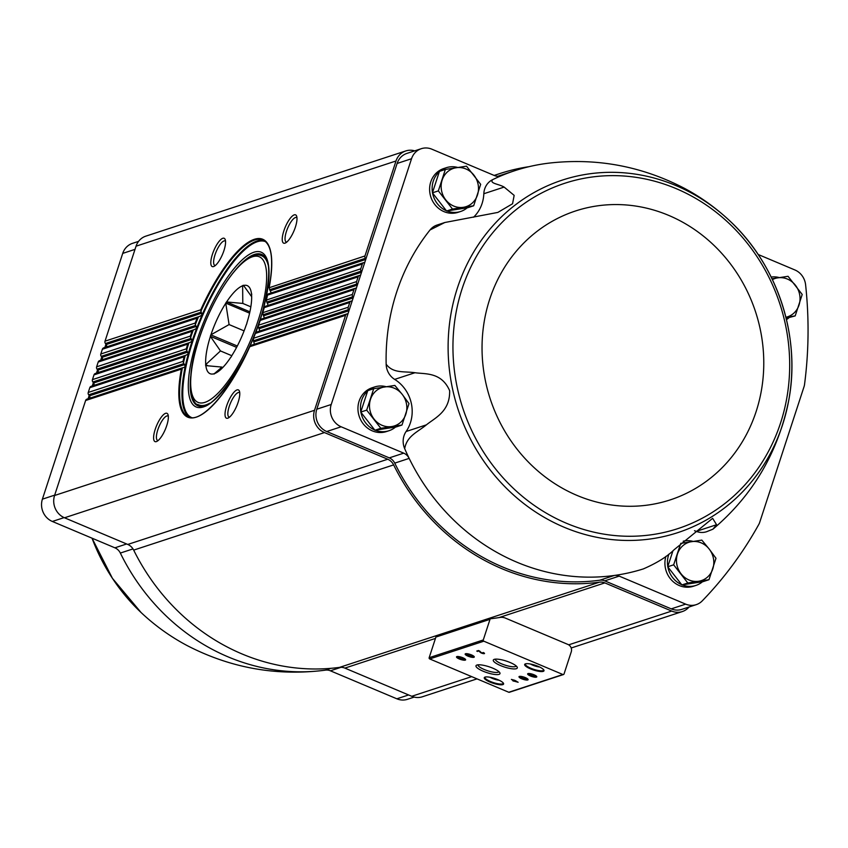 <?xml version="1.0" encoding="UTF-8"?>
<svg xmlns="http://www.w3.org/2000/svg" width="848" height="848" viewBox="0 0 848 848"><rect width="100%" height="100%" fill="white"/><g stroke="black" fill="none" stroke-linecap="round" stroke-linejoin="round"><path stroke-width="1.27" d="M138.563 241.373L132.489 243.355A17.278 15.868 71.9 0 0 122.727 253.393L42.4 499.165A17.278 15.868 71.9 0 0 52.343 521.456L114.904 547.819A10.558 9.699 71.9 0 1 120.342 553.055A209.233 192.167 71.9 0 0 319.442 670.853A209.233 192.167 71.9 0 0 325.473 670.132L330.974 668.319M414.206 697.088L407.443 699.314A17.278 15.868 71.9 0 1 396.864 698.805L330.381 670.8A10.558 9.699 71.9 0 0 325.473 670.132M786.16 318.329L795.201 315.901L786.446 317.205M672.952 550.776L667.726 566.761L681.887 584.929L703.056 581.654L708.981 579.703L687.813 582.989L673.651 564.821L680.202 544.999M373.692 388.702L367.756 390.642L360.75 412.075L374.911 430.243L396.08 426.968L402.005 425.018L380.837 428.293L366.686 410.135L373.692 388.702L394.861 385.427L402.249 394.405L409.012 403.584L402.005 425.018M445.348 169.452L439.423 171.391L432.416 192.835L446.578 210.993L467.746 207.718L473.672 205.778L452.503 209.053L438.342 190.885L445.348 169.452L466.517 166.176L480.678 184.334L473.672 205.778M104.05 347.765A2.396 2.205 71.9 0 0 102.375 349.238L100.817 353.987A2.396 2.205 71.9 0 0 101.251 356.351L102.025 357.347A1.919 1.76 71.9 0 1 102.014 359.849M99.863 360.58A2.396 2.205 71.9 0 0 98.188 362.054L96.63 366.813A2.396 2.205 71.9 0 0 97.054 369.166L97.827 370.163A1.919 1.76 71.9 0 1 97.827 372.675M95.676 373.406A2.396 2.205 71.9 0 0 93.99 374.88L92.443 379.628A2.396 2.205 71.9 0 0 92.867 381.982L93.64 382.978A1.919 1.76 71.9 0 1 93.63 385.49M91.478 386.222A2.396 2.205 71.9 0 0 89.803 387.695L88.256 392.444A2.396 2.205 71.9 0 0 88.68 394.808L89.453 395.804A1.919 1.76 71.9 0 1 89.443 398.306M702.526 581.728A23.034 21.158 -108.1 0 1 695.954 585.417L693.431 586.244A23.034 21.158 -108.1 0 1 671.457 580A23.034 21.158 -108.1 0 1 665.892 556.405M758.144 254.474L794.894 269.961A17.278 15.868 71.9 0 1 805.6 284.758A397.341 364.937 71.9 0 1 804.519 384.589A11.522 10.579 71.9 0 1 804.042 386.688L759.67 522.442A11.522 10.579 71.9 0 1 758.822 524.393A397.341 364.937 71.9 0 1 702.282 600.85A17.278 15.868 71.9 0 1 696.25 604.645A17.278 15.868 71.9 0 1 685.672 604.136L619.188 576.121A10.558 9.699 71.9 0 0 614.281 575.463A209.233 192.167 71.9 0 0 643.356 568.902A17.278 15.868 71.9 0 0 643.505 568.86A17.278 15.868 71.9 0 0 643.621 568.817M696.282 531.367A17.278 15.868 71.9 0 0 706.532 531.738L712.914 529.194L716.571 524.721L696.282 531.367A35.51 32.616 71.9 0 0 694.48 530.721M414.704 150.859A17.278 15.868 71.9 0 0 405.768 150.944A17.278 15.868 71.9 0 0 396.005 160.982L364.969 255.958A2.396 2.205 71.9 0 0 365.393 258.322L365.901 258.969L364.767 262.435L364.004 262.551A2.396 2.205 71.9 0 0 362.329 264.025L360.771 268.784A2.396 2.205 71.9 0 0 361.206 271.137L361.704 271.784L360.57 275.261L359.817 275.377A2.396 2.205 71.9 0 0 358.142 276.851L356.584 281.6A2.396 2.205 71.9 0 0 357.008 283.953L357.517 284.61L356.383 288.076L355.63 288.193A2.396 2.205 71.9 0 0 353.945 289.666L352.397 294.415A2.396 2.205 71.9 0 0 352.821 296.779L353.33 297.425L352.196 300.892L351.432 301.008A2.396 2.205 71.9 0 0 349.758 302.482L348.21 307.241A2.396 2.205 71.9 0 0 348.634 309.594L349.132 310.241L347.998 313.718L347.245 313.834A2.396 2.205 71.9 0 0 345.571 315.308L314.523 410.284A17.278 15.868 71.9 0 0 324.466 432.575L387.727 459.234L127.772 544.448A11.522 10.579 71.9 0 1 133.677 550.108A211.152 193.927 71.9 0 0 339.56 667.376A11.522 10.579 71.9 0 1 344.882 668.107L411.746 696.282A17.278 15.868 71.9 0 0 422.336 696.791L477.011 678.866M352.196 300.892L349.132 310.241M356.383 288.076L353.33 297.425M360.57 275.261L357.517 284.61M364.767 262.435L361.704 271.784M365.393 258.322L269.664 289.698L269.198 287.355A96.555 29.85 -67.2 0 0 254.358 239.306A96.555 29.85 -67.2 0 0 200.775 309.785L201.167 312.149L105.438 343.525L106.212 344.521A1.919 1.76 71.9 0 1 106.201 347.033M405.768 150.944L145.814 236.157A17.278 15.868 71.9 0 0 136.051 246.185L105.014 341.172A2.396 2.205 71.9 0 0 105.438 343.525M200.838 311.417A95.972 29.669 -67.2 0 1 263.06 240.005C271.901 244.5 273.915 260.421 269.081 287.769L364.969 255.958M199.259 316.558L202.004 315.117L201.167 312.149M269.664 289.698L271.053 292.486M268.159 293.991L267.555 295.093L268.159 293.991M197.149 318.17A96.555 29.85 -67.2 0 0 195.167 323.067L195.316 324.678A95.972 29.669 -67.2 0 1 198.496 316.823L197.149 318.17L102.375 349.238M195.316 324.678L195.665 325.399L101.251 356.351M361.206 271.137L266.781 302.089L266.431 299.704A96.555 29.85 -67.2 0 0 267.555 295.093L362.329 264.025M267.597 294.765L266.293 300.097L360.771 268.784M194.033 329.713L196.651 328.324L195.665 325.399M266.781 302.089L268.032 304.92M264.968 306.478L264.279 307.612L264.968 306.478M192.051 331.292A96.555 29.85 -67.2 0 0 190.355 336.084L190.588 337.674A95.972 29.669 -67.2 0 1 193.302 329.967L192.051 331.292L98.188 362.054M190.588 337.674L190.97 338.384L97.054 369.166M357.008 283.953L263.103 314.746L262.859 312.318A96.555 29.85 -67.2 0 0 264.279 307.612L358.142 276.851M264.332 307.305L262.71 312.7L356.584 281.6M189.581 342.624L192.072 341.267L190.97 338.384M263.103 314.746L264.226 317.618M261.004 319.23L261.714 318.975L260.304 320.078L258.534 325.187A96.555 29.85 -67.2 0 0 260.23 320.385L353.945 289.666M186.624 350.415A95.972 29.669 -67.2 0 1 188.892 342.868L187.715 344.15A96.555 29.85 -67.2 0 0 186.306 348.857L187.037 351.114L92.867 381.982M352.821 296.779L258.651 327.646L258.29 326.925L258.534 325.187L352.397 294.415M185.903 355.27L188.267 353.966L187.037 351.114M258.651 327.646L259.658 330.561M256.276 332.225L257.018 331.96L255.502 333.094L253.435 338.299A96.555 29.85 -67.2 0 0 255.418 333.412L349.758 302.482M183.433 362.912A95.972 29.669 -67.2 0 1 185.235 355.513L184.143 356.764A96.555 29.85 -67.2 0 0 183.02 361.386L183.878 363.601L88.68 394.808M250.754 345.475L249.916 346.376C230.359 391.119 201.156 423.767 188.532 416.898A95.972 29.669 -67.2 0 1 182.384 367.894L181.377 369.124L85.616 400.51L54.569 495.497A17.278 15.868 71.9 0 0 64.512 517.789L127.772 544.448M183.02 367.661L184.334 367.449M87.291 399.037A2.396 2.205 71.9 0 0 85.616 400.51M184.101 367.513L185.246 366.4L183.878 363.601M348.634 309.594L253.425 340.801L254.294 343.769M253.425 340.801L253.435 338.299L348.21 307.241M226.628 405.938A15.359 4.749 -67.2 0 0 228.176 418.032A15.359 4.749 -67.2 0 0 236.772 405.895A15.359 4.749 -67.2 0 0 239.454 391.267A15.359 4.749 -67.2 0 0 233.772 392.444A15.359 4.749 -67.2 0 0 226.628 405.938M155.205 429.353A15.359 4.749 -67.2 0 0 156.753 441.448A15.359 4.749 -67.2 0 0 165.349 429.3A15.359 4.749 -67.2 0 0 168.031 414.683A15.359 4.749 -67.2 0 0 162.35 415.859A15.359 4.749 -67.2 0 0 155.205 429.353M571.245 651.879A5.756 5.289 71.9 0 0 567.937 644.448L505.493 618.139A11.522 10.579 71.9 0 0 499.885 617.45A214.703 197.192 71.9 0 1 490.716 618.733A0.965 0.88 71.9 0 0 490.017 619.326L483.275 639.964A0.965 0.88 71.9 0 0 483.826 641.194L562.892 674.51A0.965 0.88 71.9 0 0 564.026 673.98L571.245 651.879M490.409 618.839L436.603 636.466A0.965 0.88 71.9 0 0 435.904 637.06L429.162 657.698A0.965 0.88 71.9 0 0 429.713 658.938L508.779 692.254A0.965 0.88 71.9 0 0 509.372 692.275L563.475 674.542M514.482 680.223L511.397 679.418L513.411 680.573L512.754 680.785L518.128 682.258L514.482 680.223M483.19 652.494L483.487 653.161L481.219 652.557L478.473 650.511L476.746 651.084L478.993 651.052L480.265 652.356A2.3 0.572 -161.9 0 0 482.629 653.458A2.3 0.572 -161.9 0 0 484.515 653.501A2.3 0.572 -161.9 0 0 483.19 652.494M490.112 682.11A10.176 2.512 -161.9 0 0 499.97 684.76A10.176 2.512 -161.9 0 0 503.479 683.308A10.176 2.512 -161.9 0 0 494.713 678.474A10.176 2.512 -161.9 0 0 484.78 677.192A10.176 2.512 -161.9 0 0 490.112 682.11M530.509 668.871A10.176 2.512 -161.9 0 0 540.367 671.521A10.176 2.512 -161.9 0 0 543.886 670.068A10.176 2.512 -161.9 0 0 535.12 665.235A10.176 2.512 -161.9 0 0 525.188 663.952A10.176 2.512 -161.9 0 0 530.509 668.871M530.413 675.962A4.802 1.187 -161.9 0 0 535.056 677.213A4.802 1.187 -161.9 0 0 536.72 676.524A4.802 1.187 -161.9 0 0 532.576 674.245A4.802 1.187 -161.9 0 0 527.891 673.641A4.802 1.187 -161.9 0 0 530.413 675.962M521.753 678.803A4.802 1.187 -161.9 0 0 526.396 680.043A4.802 1.187 -161.9 0 0 528.06 679.365A4.802 1.187 -161.9 0 0 523.926 677.086A4.802 1.187 -161.9 0 0 519.241 676.481A4.802 1.187 -161.9 0 0 521.753 678.803M500.553 665.585A12.625 3.116 -161.9 0 0 512.786 668.871A12.625 3.116 -161.9 0 0 517.153 667.069A12.625 3.116 -161.9 0 0 506.267 661.069A12.625 3.116 -161.9 0 0 493.939 659.479A12.625 3.116 -161.9 0 0 500.553 665.585M483.233 671.256A12.625 3.116 -161.9 0 0 495.465 674.542A12.625 3.116 -161.9 0 0 499.832 672.74A12.625 3.116 -161.9 0 0 488.946 666.74A12.625 3.116 -161.9 0 0 476.618 665.161A12.625 3.116 -161.9 0 0 483.233 671.256M467.916 656.119A4.802 1.187 -161.9 0 0 472.569 657.37A4.802 1.187 -161.9 0 0 474.223 656.681A4.802 1.187 -161.9 0 0 470.089 654.402A4.802 1.187 -161.9 0 0 465.404 653.797A4.802 1.187 -161.9 0 0 467.916 656.119M459.256 658.949A4.802 1.187 -161.9 0 0 463.909 660.2A4.802 1.187 -161.9 0 0 465.573 659.521A4.802 1.187 -161.9 0 0 461.429 657.232A4.802 1.187 -161.9 0 0 456.743 656.638A4.802 1.187 -161.9 0 0 459.256 658.949M457.538 656.5A3.964 0.975 -161.9 0 0 459.817 658.09A3.964 0.975 -161.9 0 0 465.011 658.938M466.188 653.66A3.964 0.975 -161.9 0 0 468.478 655.25A3.964 0.975 -161.9 0 0 473.672 656.098M478.018 664.832A10.982 2.714 -161.9 0 0 484.346 669.538A10.982 2.714 -161.9 0 0 498.9 671.658M495.338 659.15A10.982 2.714 -161.9 0 0 501.666 663.867A10.982 2.714 -161.9 0 0 516.209 665.977M520.025 676.344A3.964 0.975 -161.9 0 0 522.315 677.934A3.964 0.975 -161.9 0 0 527.509 678.782M528.686 673.503A3.964 0.975 -161.9 0 0 530.975 675.093A3.964 0.975 -161.9 0 0 536.159 675.951M535.406 665.33L536.095 665.563M525.59 663.814A9.593 2.364 -161.9 0 0 525.389 664.101A9.593 2.364 -161.9 0 0 530.901 668.266A9.593 2.364 -161.9 0 0 543.632 670.068A9.593 2.364 -161.9 0 0 543.642 669.708M494.999 678.57L495.698 678.813M485.183 677.054A9.593 2.364 -161.9 0 0 484.982 677.351A9.593 2.364 -161.9 0 0 490.494 681.516A9.593 2.364 -161.9 0 0 503.224 683.308A9.593 2.364 -161.9 0 0 503.235 682.958M479.639 650.999L480.434 651.826A2.3 0.572 -161.9 0 0 480.784 652.101M483.519 653.087A2.3 0.572 -161.9 0 0 484.314 653.14M477.551 650.819L477.689 651.476M477.859 650.946L478.791 650.639M513.443 680.478L513.697 681.188M513.867 680.658L514.535 680.435L514.354 680.965M514.906 680.403L516.496 681.262M516.082 681.389L514.757 680.838M387.727 459.234A11.522 10.579 71.9 0 1 393.642 464.895A211.152 193.927 71.9 0 0 599.515 582.163A11.522 10.579 71.9 0 1 604.836 582.894L671.701 611.069A17.278 15.868 71.9 0 0 682.29 611.578A17.278 15.868 71.9 0 0 688.279 607.825A399.26 366.707 71.9 0 0 689.085 606.988M212.413 254.315A15.359 4.749 -67.2 0 0 213.961 266.41A15.359 4.749 -67.2 0 0 222.558 254.273A15.359 4.749 -67.2 0 0 225.239 239.645A15.359 4.749 -67.2 0 0 219.558 240.821A15.359 4.749 -67.2 0 0 212.413 254.315M283.836 230.91A15.359 4.749 -67.2 0 0 285.394 242.994A15.359 4.749 -67.2 0 0 293.98 230.857A15.359 4.749 -67.2 0 0 296.673 216.229A15.359 4.749 -67.2 0 0 290.981 217.417A15.359 4.749 -67.2 0 0 283.836 230.91M529.088 166.664A211.152 193.927 71.9 0 0 499.79 173.586A211.152 193.927 71.9 0 0 494.299 175.494M347.998 313.718L316.781 409.224A17.278 15.868 71.9 0 0 326.724 431.515L389.285 457.878A10.558 9.699 71.9 0 1 394.733 463.125A209.233 192.167 71.9 0 0 599.854 580.191A10.558 9.699 71.9 0 1 604.762 580.859L671.245 608.864A17.278 15.868 71.9 0 0 681.824 609.373L696.25 604.645M712.914 529.194C752.876 495.349 778.157 452.366 788.767 400.235C800.936 336.529 777.584 265.297 730.075 221.148A185.479 170.353 71.9 0 0 470.237 258.089A185.479 170.353 71.9 0 0 564.143 527.244A185.479 170.353 71.9 0 0 788.767 400.235A185.479 170.353 71.9 0 0 747.936 240.535A185.479 170.353 71.9 0 0 730.075 221.148C716.157 208.057 700.872 197.075 684.198 188.203C642.381 166.526 598.222 158.067 551.709 162.827A209.233 192.167 71.9 0 0 514.81 170.681A209.233 192.167 71.9 0 0 501.581 175.61A10.558 9.699 71.9 0 1 500.924 175.865A10.558 9.699 71.9 0 1 494.448 175.557L431.886 149.195A17.278 15.868 71.9 0 0 421.308 148.686L406.87 153.424A17.278 15.868 71.9 0 0 397.118 163.452L365.901 258.969M514.81 170.681L500.384 175.419A209.233 192.167 71.9 0 0 497.755 176.299M168.339 416.241A13.282 4.102 -67.2 0 0 167.946 415.997A13.282 4.102 -67.2 0 0 157.802 429.862A13.282 4.102 -67.2 0 0 157.633 440.462A13.282 4.102 -67.2 0 0 158.088 440.568M296.97 217.798A13.282 4.102 -67.2 0 0 296.588 217.544A13.282 4.102 -67.2 0 0 286.433 231.419A13.282 4.102 -67.2 0 0 286.274 242.019A13.282 4.102 -67.2 0 0 286.719 242.115M225.547 241.203A13.282 4.102 -67.2 0 0 225.165 240.959A13.282 4.102 -67.2 0 0 215.01 254.824A13.282 4.102 -67.2 0 0 214.851 265.435A13.282 4.102 -67.2 0 0 215.297 265.53M239.761 392.825A13.282 4.102 -67.2 0 0 239.369 392.582A13.282 4.102 -67.2 0 0 229.225 406.457A13.282 4.102 -67.2 0 0 229.066 417.057A13.282 4.102 -67.2 0 0 229.511 417.152M404.687 448.656C406.881 435.914 417.629 432.067 426.406 424.848L406.107 431.505A17.278 15.868 71.9 0 0 404.687 448.656A209.233 192.167 71.9 0 0 409.16 458.386A209.233 192.167 71.9 0 0 614.281 575.463L599.854 580.191M394.733 463.125L409.16 458.386A10.558 9.699 71.9 0 0 403.722 453.15L389.285 457.878M421.308 148.686A17.278 15.868 71.9 0 0 411.545 158.724L331.218 404.496A17.278 15.868 71.9 0 0 341.15 426.788L403.722 453.15M467.227 207.792A23.034 21.158 -108.1 0 1 460.655 211.481L458.121 212.307A23.034 21.158 -108.1 0 1 430.848 197.012A23.034 21.158 -108.1 0 1 443.78 168.529L446.302 167.703A23.034 21.158 -108.1 0 1 457.803 167.469M395.56 427.042A23.034 21.158 -108.1 0 1 388.988 430.731L386.465 431.558A23.034 21.158 -108.1 0 1 359.181 416.251A23.034 21.158 -108.1 0 1 372.113 387.78L374.636 386.953A23.034 21.158 -108.1 0 1 386.147 386.72M500.235 176.055L501.581 175.61A209.233 192.167 71.9 0 0 492.603 179.67A17.278 15.868 71.9 0 0 483.826 193.736A35.51 32.616 71.9 0 1 473.544 217.226M406.107 431.505A35.51 32.616 71.9 0 0 394.67 379.385A17.278 15.868 71.9 0 1 386.158 364.216A209.233 192.167 71.9 0 1 430.042 229.956A17.278 15.868 71.9 0 1 437.038 225.059L444.818 222.505L430.042 229.956M386.158 364.216C393.186 373.661 404.273 371.127 414.979 372.728C425.251 374.233 441.458 371.912 449.641 390.674C450.171 411.587 434.918 417.884 426.406 424.848M492.603 179.67C489.338 183.571 498.751 183.899 504.125 187.079L514.153 195.379L512.563 203.753L497.861 212.413L444.818 222.505M643.505 568.86L643.356 568.902C656.882 563.04 667.143 556.638 674.16 549.695L712.638 518.329L716.571 524.721M105.947 344.182L104.866 347.468M101.749 356.997L100.679 360.294M97.562 369.813L96.481 373.109M93.375 382.639L92.294 385.925M89.178 395.454L88.107 398.751M788.757 317.926A23.034 21.158 -108.1 0 1 786.467 319.601M771.161 277.052A23.034 21.158 -108.1 0 1 779.344 277.603M695.954 585.417A23.034 21.158 -108.1 0 1 682.184 584.876M681.686 584.675A23.034 21.158 -108.1 0 1 667.864 566.952M667.8 566.549A23.034 21.158 -108.1 0 1 668.913 554.126M683.223 541.183A23.034 21.158 -108.1 0 1 693.113 541.406M388.988 430.731A23.034 21.158 -108.1 0 1 375.219 430.19M374.721 429.989A23.034 21.158 -108.1 0 1 360.898 412.266M360.824 411.863A23.034 21.158 -108.1 0 1 367.64 391.002M368.244 390.483A23.034 21.158 -108.1 0 1 374.636 386.953M460.655 211.481A23.034 21.158 -108.1 0 1 446.875 210.951M446.377 210.739A23.034 21.158 -108.1 0 1 432.554 193.015M432.491 192.613A23.034 21.158 -108.1 0 1 439.306 171.752M439.911 171.232A23.034 21.158 -108.1 0 1 446.302 167.703M432.416 192.835L438.342 190.885M446.578 210.993L452.503 209.053M477.488 194.955A20.151 18.508 -108.1 0 1 463.4 207.304A20.151 18.508 -108.1 0 1 445.741 199.863A20.151 18.508 -108.1 0 1 442.158 180.062A20.151 18.508 -108.1 0 1 456.245 167.713A20.151 18.508 -108.1 0 1 473.915 175.154A20.151 18.508 -108.1 0 1 477.488 194.955M360.75 412.075L366.686 410.135M374.911 430.243L380.837 428.293M405.832 414.195A20.151 18.508 -108.1 0 1 391.744 426.555A20.151 18.508 -108.1 0 1 374.074 419.113A20.151 18.508 -108.1 0 1 370.502 399.313A20.151 18.508 -108.1 0 1 384.589 386.953A20.151 18.508 -108.1 0 1 402.249 394.405A20.151 18.508 -108.1 0 1 405.832 414.195M680.658 543.388L701.826 540.112L709.225 549.091L715.988 558.27L708.981 579.703M667.726 566.761L673.651 564.821M681.887 584.929L687.813 582.989M712.797 568.891A20.151 18.508 -108.1 0 1 698.71 581.24A20.151 18.508 -108.1 0 1 681.05 573.799A20.151 18.508 -108.1 0 1 677.467 553.998A20.151 18.508 -108.1 0 1 691.555 541.649A20.151 18.508 -108.1 0 1 709.225 549.091A20.151 18.508 -108.1 0 1 712.797 568.891M771.987 278.748L788.046 276.3L802.208 294.468L795.201 315.901M772.401 279.628A20.151 18.508 -108.1 0 1 777.786 277.837A20.151 18.508 -108.1 0 1 795.445 285.278A20.151 18.508 -108.1 0 1 799.017 305.079A20.151 18.508 -108.1 0 1 785.895 317.258M243.705 285.84L242.634 285.776L242.793 303.425L226.49 301.952L249.895 311.81M250.849 306.817L242.793 303.425A37.407 11.565 -67.2 0 0 242.782 303.436L250.849 306.828M251.665 296.736L243.429 285.278A48.082 14.861 112.8 0 0 242.835 285.469M243.45 285.511A47.795 14.776 -67.2 0 1 250.626 289.868A47.795 14.776 -67.2 0 1 251.474 293.758L251.623 293.705A48.082 14.861 112.8 0 1 251.708 294.595L251.58 294.977A47.795 14.776 -67.2 0 1 246.938 322.77L246.959 323.003A48.082 14.861 112.8 0 1 246.492 324.455L246.291 324.763A47.795 14.776 -67.2 0 1 231.695 355.821L231.578 356.202A48.082 14.861 112.8 0 1 230.826 357.358L230.667 357.411A47.795 14.776 -67.2 0 1 215.53 373.173A47.795 14.776 -67.2 0 1 214.671 373.533L214.47 373.841A48.082 14.861 112.8 0 1 213.887 374.042L221.985 367.089A37.407 11.565 -67.2 0 0 221.985 367.089L205.682 365.605A48.082 14.861 112.8 0 1 205.598 364.714L220.469 350.945L231.769 355.704L220.469 350.924A37.407 11.565 -67.2 0 0 220.469 350.945M208.364 365.88L205.598 364.714M236.603 347.362L210.346 336.306L220.469 350.924M249.598 313.166L225.738 303.107L229.087 324.561L244.086 330.879L229.077 324.572L210.823 334.854L237.302 346.016M205.841 365.552A47.795 14.776 -67.2 0 0 213.866 373.798M210.368 336.539A47.795 14.776 -67.2 0 0 205.725 364.333M210.346 336.306A48.082 14.861 112.8 0 1 210.823 334.854M225.61 303.489A47.795 14.776 -67.2 0 0 211.014 334.547M225.738 303.107A48.082 14.861 112.8 0 1 226.49 301.952M242.634 285.776A47.795 14.776 -67.2 0 0 226.639 301.899M141.086 612.532A185.479 170.353 -108.1 0 1 92.029 538.183L112.434 578.336L141.086 612.532C154.993 625.623 170.278 636.604 186.952 645.476C228.769 667.153 272.929 675.612 319.442 670.853M184.143 356.764L89.803 387.695M183.02 361.386L88.256 392.444M187.715 344.15L93.99 374.88M186.306 348.857L92.443 379.628M200.775 309.785L105.014 341.172M201.856 313.166L106.212 344.521M365.742 259.456L270.523 290.663M195.167 323.067L100.817 353.987M196.407 326.406L102.025 357.347M361.545 272.272L267.597 303.075M190.355 336.084L96.63 366.813M191.743 339.38L97.827 370.163M357.358 285.098L263.876 315.732M187.843 352.1L93.64 382.978M353.171 297.913L259.403 328.653M345.571 315.308L249.8 346.694A96.555 29.85 -67.2 0 1 196.217 417.174A96.555 29.85 -67.2 0 1 181.377 369.124M184.726 364.576L89.453 395.804M348.973 310.728L254.135 341.818M314.523 410.284L54.569 495.497M490.017 619.326L435.904 637.06M483.275 639.964L429.162 657.698M483.826 641.194L429.713 658.938M562.892 674.51L508.779 692.254M530.456 664.016A7.197 1.781 -161.9 0 0 532.724 665.139A7.197 1.781 -161.9 0 0 539.593 667.005M490.049 677.266A7.197 1.781 -161.9 0 0 492.328 678.389A7.197 1.781 -161.9 0 0 499.186 680.255M480.434 651.826L480.265 652.356M671.701 611.069L568.69 644.84M471.711 676.63L411.746 696.282M604.836 582.894L498.953 617.609M435.459 638.417L344.882 668.107M599.515 582.163L339.56 667.376M393.642 464.895L133.677 550.108M324.466 432.575L64.512 517.789M396.005 160.982L136.051 246.185M264.184 240.578A95.972 29.669 -67.2 0 0 202.004 315.117A95.972 29.669 -67.2 0 0 196.651 328.324A95.972 29.669 -67.2 0 0 192.072 341.267A95.972 29.669 -67.2 0 0 188.267 353.966A95.972 29.669 -67.2 0 0 185.246 366.4A95.972 29.669 -67.2 0 0 189.719 417.301M198.951 404.941A81.196 25.101 -67.2 0 0 200.785 406.022A81.196 25.101 -67.2 0 0 201.856 406.383M264.852 256.88A81.196 25.101 -67.2 0 0 263.845 256.372A81.196 25.101 -67.2 0 0 261.788 255.82M197.838 404.39A81.313 25.133 -67.2 0 0 201.972 406.404M264.947 256.955A81.313 25.133 -67.2 0 0 260.612 255.407M190.694 376.364A82.139 25.387 -67.2 0 0 200.859 406.446C211.82 412.064 251.739 357.75 263.304 308.64C270.215 278.727 270.512 261.216 264.194 256.128A82.139 25.387 -67.2 0 0 235.564 269.865M197.107 339.995A83.941 25.949 -67.2 0 0 222.547 391.447A83.941 25.949 -67.2 0 0 266.314 257.527A83.941 25.949 -67.2 0 0 197.107 339.995M265.742 241.754A95.4 29.489 -67.2 0 0 192.793 341.405A95.4 29.489 -67.2 0 0 191.659 417.587M685.672 604.136L671.245 608.864M619.188 576.121L604.762 580.859M341.15 426.788L326.724 431.515M331.218 404.496L316.781 409.224M411.545 158.724L397.118 163.452M566.612 523.333A181.705 166.886 71.9 0 0 786.573 330.381A181.705 166.886 71.9 0 0 510.75 214.173A181.705 166.886 71.9 0 0 566.612 523.333M577.149 495.465A152.015 139.623 71.9 0 0 761.175 334.038A152.015 139.623 71.9 0 0 530.413 236.804A152.015 139.623 71.9 0 0 577.149 495.465M504.125 187.079L483.826 193.736M414.979 372.728L394.67 379.385M396.864 698.805L408.598 694.957M330.381 670.8L341.066 667.291M120.342 553.055L133.009 548.91M114.904 547.819L126.649 543.971M52.343 521.456L64.098 517.609M42.4 499.165L54.685 495.137M122.727 253.393L135.012 249.365M198.962 339.391A78.991 24.422 -67.2 0 0 222.907 387.801A78.991 24.422 -67.2 0 0 264.099 261.778A78.991 24.422 -67.2 0 0 198.962 339.391M202.333 406.362L198.92 404.92A80.91 25.016 -67.2 0 0 209.774 403.171M268.085 264.799A80.91 25.016 -67.2 0 0 261.756 255.799C245.051 248.008 213.866 293.207 198.824 339.497C185.235 377.116 190.874 405.651 198.92 404.92M363.686 262.636L268.509 293.832M198.877 316.654L103.732 347.839M359.499 275.452L265.339 306.319M193.662 329.808L99.545 360.665M355.301 288.267L261.385 319.06M189.231 342.709L95.347 373.48M351.114 301.093L256.679 332.045M185.564 355.354L91.16 386.296M346.927 313.908L251.167 345.295M182.691 367.746L86.973 399.122M490.557 618.764L436.444 636.509M539.731 667.069L530.307 663.995M499.324 680.319L489.9 677.234M682.29 611.578L571.181 647.999M499.79 173.586L494.161 175.43M202.036 406.404L200.785 406.022M264.989 257.008L263.845 256.372M265.17 257.241L261.756 255.799"/></g></svg>
